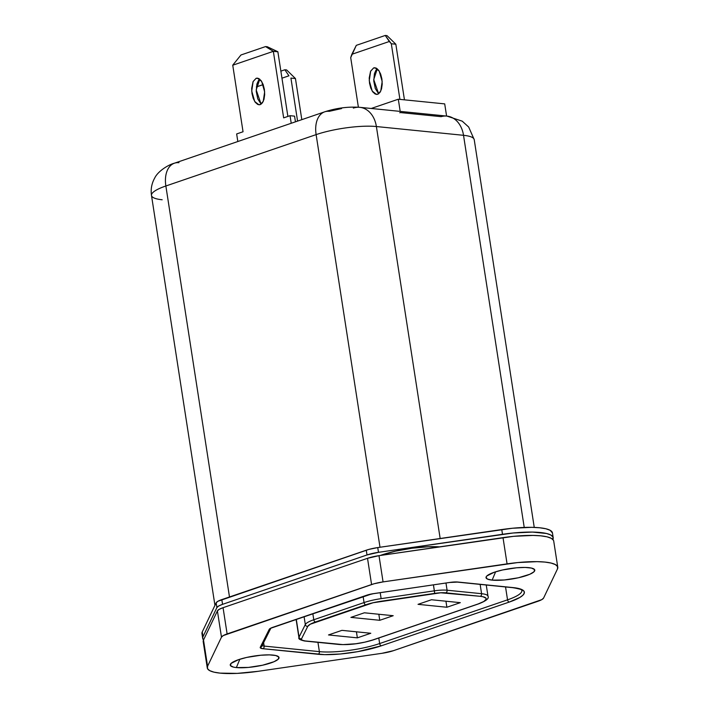 <?xml version="1.0" encoding="UTF-8"?>
<svg xmlns="http://www.w3.org/2000/svg" width="709" height="709" viewBox="0 0 709 709"><rect width="100%" height="100%" fill="white"/><g stroke="black" fill="none" stroke-linecap="round" stroke-linejoin="round"><path stroke-width="1.06" d="M256.144 78.282L258.82 78.548L256.144 78.282L253.051 81.677L251.686 88.368L251.996 93.579L253.246 98.462L255.249 102.273L257.704 104.445L260.23 104.64L258.9 104.79L254.699 101.467L251.722 91.071L253.131 81.5L256.144 78.282L257.464 78.123L261.674 81.455L264.652 91.851L263.243 101.422L260.23 104.64L262.436 102.823L264.005 99.287L264.687 94.545L264.377 89.343L263.128 84.46L261.116 80.64L258.67 78.469L256.144 78.282M259.778 79.195L256.197 89.928L261.116 104.179L257.775 98.914L256.241 91.417L256.888 84.087L258.457 80.551L259.778 79.195M373.67 67.896L376.346 68.17L373.67 67.896L370.577 71.299L369.212 77.99L369.522 83.201L370.772 88.084L372.774 91.895L375.229 94.067L377.755 94.262L376.426 94.412L372.225 91.08L369.247 80.693L370.656 71.122L373.67 67.896L374.99 67.745L379.2 71.077L382.178 81.473L380.768 91.044L377.755 94.262L379.962 92.445L381.531 88.909L382.213 84.167L381.903 78.965L380.653 74.082L378.65 70.262L376.195 68.091L373.67 67.896M377.303 68.817L373.723 79.55L378.65 93.801L375.3 88.536L373.767 81.039L374.414 73.709L375.983 70.164L377.303 68.817M553.499 540.347L551.363 538.361L547.091 536.837L540.878 535.844L532.991 535.419L513.635 536.332L378.996 555.661L383.064 581.903L507.068 563.868A51.81 11.122 -8.8 0 1 557.779 567.271A51.81 11.122 -8.8 0 1 557.478 568.946L543.581 598.068A17.273 3.705 -8.8 0 1 537.927 601.285L393.468 650.667A17.273 3.705 -8.8 0 1 381.991 653.308L257.979 671.334A51.81 11.122 -8.8 0 1 220.109 673.125L237.205 673.382L257.979 671.334L381.991 653.308L393.468 650.667L541.765 599.646L543.581 598.068L557.478 568.946L557.566 566.588L555.422 564.603L551.15 563.079L544.937 562.077L537.059 561.652L517.694 562.574L383.064 581.903L374.104 583.755L223.291 635.565L221.474 637.143L207.569 666.256L203.501 640.023A51.81 11.122 171.2 0 0 203.208 641.698L207.276 667.94A51.81 11.122 -8.8 0 1 207.569 666.256L207.48 668.622L209.625 670.608L213.896 672.132L220.109 673.125A51.81 11.122 -8.8 0 1 207.276 667.94M492.143 580.13A24.673 5.3 -8.8 0 1 486.321 576.585A24.673 5.3 -8.8 0 1 503.603 569.744A24.673 5.3 -8.8 0 1 528.684 567.634A24.673 5.3 -8.8 0 1 534.187 569.176A24.673 5.3 -8.8 0 1 521.567 577.002A24.673 5.3 -8.8 0 1 492.143 580.13L495.609 571.808L492.143 580.13L487.34 579.031L486.055 577.153L486.817 576L494.244 572.252L502.468 569.992L516.622 567.785L525.174 567.439L531.484 568.077L534.586 569.593L534.01 571.764L529.836 574.263L518.359 577.782L504.205 579.98L492.143 580.13M236.363 667.568A24.673 5.3 -8.8 0 1 230.549 664.023A24.673 5.3 -8.8 0 1 247.831 657.181A24.673 5.3 -8.8 0 1 272.912 655.072A24.673 5.3 -8.8 0 1 278.415 656.614A24.673 5.3 -8.8 0 1 265.795 664.439A24.673 5.3 -8.8 0 1 236.363 667.568L239.837 659.246L236.363 667.568L233.562 667.134L230.46 665.609L231.045 663.438L238.472 659.689L246.688 657.429L260.85 655.222L269.402 654.877L275.712 655.515L278.814 657.03L278.229 659.202L274.055 661.701L262.578 665.219L248.425 667.417L236.363 667.568M553.197 537.697A51.81 11.122 -8.8 0 1 552.905 539.381L552.985 537.014L550.849 535.029L546.577 533.505L532.477 532.087L513.121 533L378.482 552.329L502.495 534.302L501.759 529.552L502.495 534.302A51.81 11.122 -8.8 0 1 553.197 537.697L552.462 532.946A51.81 11.122 171.2 0 0 501.759 529.552L377.746 547.578L378.482 552.329L367.005 554.961A17.273 3.705 -8.8 0 1 378.482 552.329L377.746 547.578A17.273 3.705 171.2 0 0 366.269 550.211L367.005 554.961L222.546 604.343L367.005 554.961L366.269 550.211L221.811 599.592L222.546 604.343L218.709 605.991L216.892 607.569A17.273 3.705 -8.8 0 1 222.546 604.343L221.811 599.592A17.273 3.705 171.2 0 0 216.156 602.818L216.892 607.569L202.987 636.691L202.251 631.941A51.81 11.122 171.2 0 0 201.959 633.616L202.694 638.366A51.81 11.122 -8.8 0 1 202.987 636.691L216.892 607.569L216.156 602.818L202.251 631.941L202.907 639.048L203.545 639.943A51.81 11.122 -8.8 0 1 202.694 638.366M371.224 108.477L398.307 99.216L444.703 103.886L446.59 116.063L444.703 103.886L398.307 99.216L400.195 111.393L398.307 99.216L371.224 108.477M162.175 199.77A43.178 9.27 -8.8 0 1 151.478 195.4A43.178 9.27 -8.8 0 1 165.862 185.988L229.486 596.969L165.862 185.988L316.125 134.621A43.178 9.27 -8.8 0 1 376.39 126.539L440.165 538.503L376.39 126.539A43.178 9.27 171.2 0 0 316.125 134.621A25.905 16.13 -108.9 0 1 324.722 111.818A25.905 16.13 -108.9 0 1 329.233 111.331L341.587 108.566M202.171 634.298L202.251 631.941L216.156 602.818L217.973 601.241L368.786 549.431L377.746 547.578L512.385 528.249L531.741 527.336L539.629 527.762L545.841 528.754L550.113 530.279L552.471 533M534.249 527.399L474.224 139.638A43.178 9.27 171.2 0 0 463.526 135.313L376.39 126.539L463.526 135.313L524.226 527.425L463.526 135.313A25.905 19.497 -84.2 0 0 446.936 116.099L359.8 107.325A25.905 19.497 95.8 0 1 376.39 126.539A25.905 19.497 -84.2 0 0 360.11 107.36M324.483 111.907A25.905 16.13 71.1 0 0 316.125 134.621L380.006 547.251L316.125 134.621L165.862 185.988A43.178 9.27 171.2 0 0 151.487 195.445C150.592 189.259 151.673 183.445 154.722 178.012C157.752 171.445 168.077 164.798 174.458 163.185A25.905 16.13 71.1 0 0 165.862 185.988A25.905 16.13 -108.9 0 1 174.21 163.274A25.905 16.13 -108.9 0 1 178.96 162.698M380.059 555.51L395.613 551.141L412.115 548.217L428.227 546.772L439.518 546.861A43.178 9.27 171.2 0 0 381.22 555.112L380.059 555.51M557.779 567.271L553.711 541.029A51.81 11.122 171.2 0 0 503.009 537.635L507.068 563.868L503.009 537.635L378.996 555.661L367.519 558.302L223.06 607.684L219.223 609.323L217.406 610.901L203.501 640.023L203.421 642.381M512.572 587.664A2.162 1.622 95.8 0 0 513.139 587.601A2.162 1.622 -84.2 0 1 512.598 587.664C524.944 589.613 520.991 590.615 521.913 590.393A43.178 9.27 -8.8 0 1 507.538 599.841A2.162 1.347 71.1 0 0 509.275 602.065L381.389 645.784L357.726 651.66L340.267 653.999L324.554 654.637L262.879 648.708L260.238 647.76L269.243 629.326L271.432 627.837L371.853 593.912L449.958 582.417L457.908 582.036L513.139 587.601L521.948 589.622L523.986 591.2L524.306 593.079L522.914 595.188L519.857 597.448L509.275 602.065A45.332 9.731 171.2 0 0 513.139 587.601L457.908 582.036A10.795 2.322 171.2 0 0 449.958 582.417L373.785 593.593A10.795 2.322 171.2 0 0 366.677 595.223A2.162 1.347 71.1 0 0 367.067 595.179M383.064 581.903L378.996 555.661A17.273 3.705 171.2 0 0 367.519 558.302L371.578 584.535A17.273 3.705 -8.8 0 1 383.064 581.903M367.519 558.302L223.06 607.684L227.119 633.917L371.578 584.535L367.519 558.302M227.119 633.917L223.06 607.684A17.273 3.705 171.2 0 0 217.406 610.901L221.474 637.143A17.273 3.705 -8.8 0 1 227.119 633.917M217.406 610.901L203.501 640.023L207.569 666.256L221.474 637.143L217.406 610.901M521.921 590.429A43.178 9.27 -8.8 0 1 507.538 599.841L505.544 586.955L507.538 599.841L379.652 643.559L378.783 638.003L379.652 643.559A43.178 9.27 -8.8 0 1 319.387 651.642L317.942 642.345L319.387 651.642L264.156 646.076L263.624 642.655L264.156 646.076A8.632 1.852 -8.8 0 1 262.197 645.518A8.632 1.852 -8.8 0 0 264.156 646.076A2.162 1.622 95.8 0 1 262.879 648.708A2.162 1.622 -84.2 0 0 264.156 646.076L319.387 651.642A2.162 1.622 95.8 0 1 318.111 654.274A2.162 1.622 -84.2 0 0 319.387 651.642A43.178 9.27 -8.8 0 0 379.652 643.559A2.162 1.347 71.1 0 0 381.389 645.784L509.275 602.065A2.162 1.347 -108.9 0 1 507.538 599.841L379.652 643.559A2.162 1.347 -108.9 0 0 381.389 645.784A45.332 9.731 171.2 0 1 318.111 654.274L262.879 648.708A10.795 2.322 171.2 0 1 260.274 647.264A2.162 2.083 26.6 0 0 261.878 646.147A2.162 2.083 -153.4 0 1 260.274 647.264L269.243 629.326A2.162 2.083 26.6 0 0 270.749 628.387A2.162 2.083 -153.4 0 1 269.243 629.326A10.795 2.322 171.2 0 1 272.77 627.332A2.162 1.347 71.1 0 0 273.142 627.288A2.162 1.347 -108.9 0 1 272.77 627.332L366.677 595.223A2.162 1.347 -108.9 0 0 367.049 595.188L373.785 593.593M296.114 619.436L298.941 637.675A17.273 3.705 -8.8 0 1 299.047 637.09L305.313 624.549A25.905 5.566 -8.8 0 1 313.777 619.755L364.054 602.57A25.905 5.566 -8.8 0 1 381.132 598.635L434.369 590.827A17.273 3.705 -8.8 0 1 447.087 590.216L481.579 593.69L480.144 584.393L481.579 593.69A25.905 5.566 -8.8 0 1 487.996 596.287L486.25 585.014M488.005 596.313A25.905 5.566 171.2 0 0 481.579 593.69A2.162 1.622 95.8 0 1 480.303 596.322A23.743 5.096 -8.8 0 1 478.283 603.9L372.774 639.97A23.743 5.096 -8.8 0 1 339.629 644.41L305.136 640.936A15.111 3.244 -8.8 0 1 301.485 638.915L302.069 640.2L305.136 640.936L342.996 644.605L355.776 643.763L364.86 642.15L372.774 639.97L478.283 603.9L483.822 601.48L486.152 599.194L485.984 598.201L482.997 596.739L480.303 596.322L440.785 592.777L373.076 602.756L310.267 624.221L307.759 626.384L301.485 638.915A2.162 2.083 -153.4 0 1 299.047 637.09L296.3 619.374L299.047 637.09A17.273 3.705 171.2 0 0 298.941 637.683M305.313 624.549L304.099 616.706L305.313 624.549L299.047 637.09A2.162 2.083 26.6 0 0 301.485 638.915L307.759 626.384A2.162 2.083 -153.4 0 1 305.313 624.549A2.162 2.083 26.6 0 0 307.759 626.384A23.743 5.096 -8.8 0 1 315.514 621.979L365.791 604.795A23.743 5.096 -8.8 0 1 381.451 601.188L434.679 593.38A15.111 3.244 -8.8 0 1 445.81 592.848L480.303 596.322A2.162 1.622 -84.2 0 0 481.579 593.69L447.087 590.216L445.979 583.055L447.087 590.216A2.162 1.622 95.8 0 1 445.81 592.848A2.162 1.622 -84.2 0 0 447.087 590.216A17.273 3.705 171.2 0 0 434.369 590.827L433.447 584.89L434.679 593.38L434.369 590.827L381.132 598.635L380.21 592.697L381.132 598.635A25.905 5.566 171.2 0 0 364.054 602.57L363.123 596.526L364.054 602.57A2.162 1.347 71.1 0 0 365.791 604.795A2.162 1.347 -108.9 0 1 364.054 602.57L313.777 619.755L312.846 613.719L313.777 619.755A2.162 1.347 71.1 0 0 315.514 621.979A2.162 1.347 -108.9 0 1 313.777 619.755A25.905 5.566 171.2 0 0 305.313 624.549M446.883 607.25L418.026 604.343L431.453 599.752L460.309 602.659L446.883 607.25L418.026 604.343L431.453 599.752L460.309 602.659L446.883 607.25L445.943 601.205L446.883 607.25M379.767 620.295L350.911 617.388L364.346 612.798L393.203 615.704L379.767 620.295L350.911 617.388L364.346 612.798L393.203 615.704L379.767 620.295L378.836 614.26L379.767 620.295M357.363 637.852L328.506 634.945L341.933 630.354L370.789 633.261L357.363 637.852L328.506 634.945L341.933 630.354L370.789 633.261L357.363 637.852L356.423 631.816L357.363 637.852M449.923 582.426L373.776 593.637M512.598 587.664L457.367 582.107A2.162 1.622 -84.2 0 0 457.908 582.036A2.162 1.622 95.8 0 1 457.367 582.107L449.94 582.47M262.064 644.924A2.162 2.083 -153.4 0 1 261.869 646.165L270.847 628.209L367.049 595.188M339.629 644.41A2.162 1.622 95.8 0 1 339.062 644.472A2.162 1.622 -84.2 0 0 339.629 644.41M304.569 640.998A2.162 1.622 -84.2 0 0 305.136 640.936A2.162 1.622 95.8 0 1 304.595 641.007L339.088 644.472C349.927 645.101 361.28 643.586 373.147 639.926L478.655 603.855C486.179 600.904 489.29 598.378 487.996 596.287M353.339 108.096A25.905 19.497 95.8 0 1 359.8 107.325C348.137 106.536 336.447 108.034 324.722 111.818L174.458 163.185M399.734 112.766A25.905 19.497 95.8 0 1 400.372 112.563L441.113 116.666A25.905 19.497 95.8 0 1 447.193 116.125A25.905 19.497 95.8 0 1 463.526 135.313A43.178 9.27 -8.8 0 1 474.224 139.682M291.222 123.269L290.043 115.691L294.572 116.143L295.449 121.824L294.572 116.143L290.043 115.691L291.222 123.269M287.881 116.427L277.875 51.792L287.881 116.427M236.655 133.939L237.825 141.525L236.655 133.939L243.045 131.759L232.747 65.219L273.346 51.332L283.653 117.871L290.043 115.691L283.653 117.871L273.346 51.332L277.875 51.792L267.293 46.75L277.857 51.739L273.355 51.287L265.547 46.581L267.293 46.75L265.547 46.581L240.963 54.983L265.547 46.581L273.346 51.332L232.747 65.219L243.045 131.759L236.655 133.939M399.92 99.375L391.315 43.763L395.835 44.215L404.449 99.836L395.835 44.215L387.008 35.627L395.835 44.215L391.315 43.763L399.92 99.375M350.707 57.642L358.382 107.201L350.707 57.642L351.832 54.301L389.312 41.494L391.315 43.763L385.262 35.45L387.008 35.627L385.262 35.45L356.299 45.349L385.262 35.45L389.312 41.494L351.832 54.301L356.299 45.349L350.707 57.642M297.576 121.097L290.92 78.079L295.449 78.539L301.812 119.653L295.449 78.539L286.622 69.943L295.449 78.539L290.92 78.079L297.576 121.097M288.918 75.81L284.867 69.766L286.622 69.943L284.867 69.766L280.87 71.139L284.867 69.766L288.918 75.81L281.96 78.185L288.918 75.81M256.357 86.941L263.181 84.61L256.357 86.941M232.747 65.166L240.963 54.983L232.747 65.166M214.942 605.362L151.487 195.445M304.595 641.007C300.049 639.961 298.161 638.844 298.941 637.675M446.936 116.099L462.233 121.168L468.676 127.026L474.224 139.638"/></g></svg>
